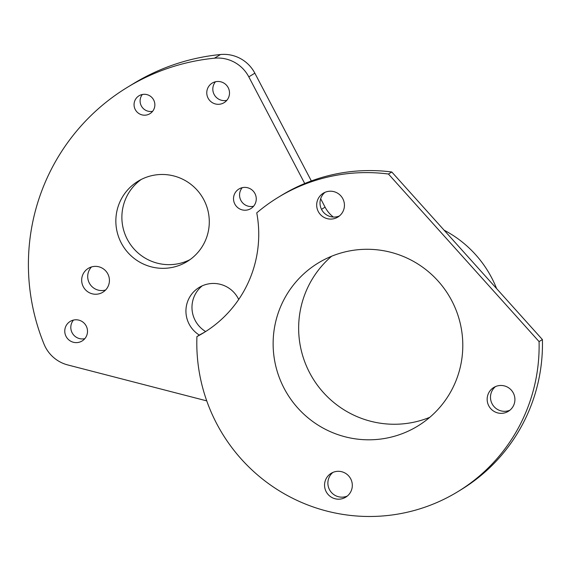 <?xml version="1.0" encoding="UTF-8"?>
<svg xmlns="http://www.w3.org/2000/svg" width="571" height="571" viewBox="0 0 571 571"><rect width="100%" height="100%" fill="white"/><g stroke="black" fill="none" stroke-linecap="round" stroke-linejoin="round"><path stroke-width="0.86" d="M542.407 339.567L539.074 341.601L388.451 174.027L391.792 171.992L542.407 339.567A172.399 170.708 58.6 0 1 542.45 346.433A172.399 170.708 58.6 0 1 461.025 489.718L457.685 491.759A172.399 170.708 58.6 0 1 283.43 493.301A172.399 170.708 58.6 0 1 196.817 340.623A172.399 170.708 58.6 0 1 196.916 336.576L200.257 334.542A116.484 115.342 58.6 0 0 205.374 331.715M196.916 336.576A116.484 115.342 58.6 0 0 203.711 332.743A116.484 115.342 58.6 0 0 258.727 235.923A116.484 115.342 58.6 0 0 256.757 212.862A172.399 170.708 58.6 0 1 278.241 197.33L281.582 195.296A172.399 170.708 58.6 0 1 391.792 171.992M339.431 215.945A13.975 13.84 58.6 0 1 325.027 192.313M509.91 410.206A13.975 13.84 58.6 0 1 495.507 386.574M347.304 496.049A13.975 13.84 58.6 0 1 332.9 472.417M278.241 197.33A172.399 170.708 58.6 0 1 388.451 174.027M539.074 341.601A172.399 170.708 58.6 0 1 539.11 348.467A172.399 170.708 58.6 0 1 457.685 491.759M444.088 230.177A111.823 110.724 58.6 0 1 496.62 288.619M333.314 217.037A30.284 29.992 58.6 0 1 325.077 207.152L320.681 198.758M206.745 400.878L67.771 364.948A34.945 34.603 58.6 0 1 44.053 344.177A209.678 207.616 58.6 0 1 127.454 87.277A209.678 207.616 58.6 0 1 214.453 58.199A34.945 34.603 58.6 0 1 248.806 76.857L254.844 73.181A34.945 34.603 58.6 0 0 220.492 54.523A209.678 207.616 58.6 0 0 133.493 83.602L127.454 87.277M462.788 346.718A95.521 94.579 58.6 0 1 417.672 426.109A95.521 94.579 58.6 0 1 321.123 426.965A95.521 94.579 58.6 0 1 273.138 342.372A95.521 94.579 58.6 0 1 318.254 262.981A95.521 94.579 58.6 0 1 414.796 262.125A95.521 94.579 58.6 0 1 462.788 346.718M429.806 417.308A95.521 94.579 58.6 0 1 298.654 326.819A95.521 94.579 58.6 0 1 331.63 256.229M304.728 183.527L248.806 76.857M234.831 204.047A11.456 11.341 58.6 0 1 238.928 189.022A11.456 11.341 58.6 0 1 254.944 193.555A11.456 11.341 58.6 0 1 250.847 208.586A11.456 11.341 58.6 0 1 234.831 204.047M109.425 280.625A13.975 13.84 58.6 0 1 88.698 292.366A13.975 13.84 58.6 0 1 88.277 268.37A13.975 13.84 58.6 0 1 109.425 280.625M199.365 335.084A27.958 27.679 58.6 0 1 199.143 287.456A27.958 27.679 58.6 0 1 238.707 299.475M86.043 336.904A11.456 11.341 58.6 0 1 68.249 339.36A11.456 11.341 58.6 0 1 70.176 321.423A11.456 11.341 58.6 0 1 86.043 336.904M228.043 98.59A11.456 11.341 58.6 0 1 210.249 101.046A11.456 11.341 58.6 0 1 212.176 83.109A11.456 11.341 58.6 0 1 228.043 98.59M191.021 258.884A47.058 46.601 58.6 0 1 187.06 261.589A47.058 46.601 58.6 0 1 124.093 247.693A47.058 46.601 58.6 0 1 134.114 183.933A47.058 46.601 58.6 0 1 138.075 181.221A47.058 46.601 58.6 0 1 201.042 195.118A47.058 46.601 58.6 0 1 191.021 258.884M142.857 94.401A10.485 10.378 58.6 0 1 149.923 113.693A10.485 10.378 58.6 0 1 134.699 108.276A10.485 10.378 58.6 0 1 142.857 94.401M242.24 187.666A11.456 11.341 -121.4 0 0 253.574 206.252M105.599 290.004A13.975 13.84 58.6 0 1 91.531 266.928M205.639 331.544A27.958 27.679 58.6 0 1 202.277 285.814M84.822 338.653A11.456 11.341 58.6 0 1 73.495 320.067M226.823 100.339A11.456 11.341 58.6 0 1 215.495 81.753M190.007 259.634A47.058 46.601 58.6 0 1 129.146 242.518A47.058 46.601 58.6 0 1 140.145 180.25A47.058 46.601 58.6 0 1 141.165 179.501M142.35 94.486A10.485 10.378 -121.4 0 0 152.614 111.316M311.338 180.943L254.844 73.181M352.314 485.571A13.975 13.84 58.6 0 1 331.58 497.312A13.975 13.84 58.6 0 1 331.159 473.316A13.975 13.84 58.6 0 1 352.314 485.571M514.914 399.721A13.975 13.84 58.6 0 1 494.186 411.47A13.975 13.84 58.6 0 1 493.765 387.473A13.975 13.84 58.6 0 1 514.914 399.721M344.434 205.467A13.975 13.84 58.6 0 1 323.707 217.208A13.975 13.84 58.6 0 1 323.286 193.212A13.975 13.84 58.6 0 1 344.434 205.467M321.53 209.321L325.077 207.152M214.453 58.199L220.492 54.523"/></g></svg>

